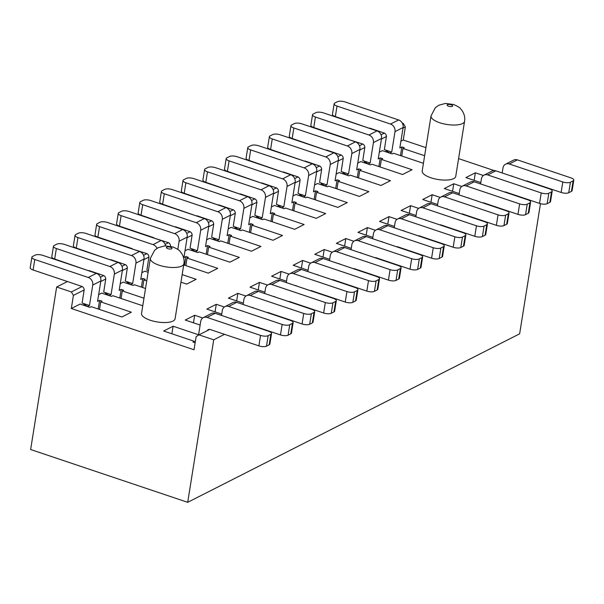 <?xml version="1.0" encoding="UTF-8"?>
<svg xmlns="http://www.w3.org/2000/svg" width="604" height="604" viewBox="0 0 604 604"><rect width="100%" height="100%" fill="white"/><g stroke="black" fill="none" stroke-linecap="round" stroke-linejoin="round"><path stroke-width="0.91" d="M199.003 334.858L209.792 329.376L224.522 334.329L213.725 339.81L199.003 334.858L196.126 336.654L194.027 349.761L71.317 308.508L80.09 304.061L89.905 307.361L91.257 306.673L121.933 316.987L131.378 312.192L100.702 301.879L102.046 301.192L99.592 300.369L98.21 309.014M67.452 281.532L82.22 286.553A3.397 2.869 63.1 0 1 84.167 289.86L82.114 303.034L89.475 305.511L92.752 285.065A6.229 5.27 -116.9 0 0 88.275 277.478L34.775 259.493L33.092 269.98L67.452 281.532L56.655 287.013L30.63 449.519L187.693 502.317L519.636 333.823L540.474 203.691M71.317 308.508L73.416 295.409L71.385 291.959L82.174 286.477M71.385 291.959L56.655 287.013M230.985 318.625L245.707 323.57M89.045 270.569L103.805 275.59A3.397 2.869 63.1 0 1 105.76 278.897L103.699 292.072L105.859 292.797A11.325 3.949 9.1 0 0 109.211 295.492L111.068 294.548L114.337 274.103A6.229 5.27 -116.9 0 0 109.86 266.523L56.361 248.538L54.685 259.025L88.645 270.773M100.37 277.244L103.767 275.522M252.578 307.663L267.3 312.615M110.63 259.614L125.398 264.635A3.397 2.869 63.1 0 1 127.346 267.942L125.292 281.117L127.444 281.841A11.325 3.949 9.1 0 0 130.804 284.529L132.653 283.586L135.93 263.148A6.229 5.27 -116.9 0 0 131.453 255.56L77.954 237.576L76.27 248.063L110.23 259.818M121.963 266.288L125.353 264.56M274.163 296.707L288.893 301.653M131.823 248.856L146.991 253.672A3.397 2.869 63.1 0 1 148.939 256.979L146.878 270.154L148.38 270.66M143.548 255.326L146.946 253.604M295.756 285.745L310.479 290.698M153.408 237.901L168.576 242.717A3.397 2.869 63.1 0 1 170.532 246.024L170.532 246.311M165.141 244.371L168.539 242.642M317.342 274.79L332.072 279.735M175.402 226.734L190.169 231.755A3.397 2.869 63.1 0 1 192.117 235.062L190.064 248.236L192.215 248.961A11.325 3.949 9.1 0 0 195.568 251.657L197.425 250.713L200.694 230.267A6.229 5.27 -116.9 0 0 196.224 222.687L142.718 204.703L141.042 215.19L175.001 226.938M186.727 233.408L190.124 231.687M338.935 263.827L353.657 268.78M196.987 215.779L211.755 220.8A3.397 2.869 63.1 0 1 213.71 224.099L211.649 237.281L213.801 238.006A11.325 3.949 9.1 0 0 217.161 240.694L219.01 239.75L222.287 219.312A6.229 5.27 -116.9 0 0 217.81 211.725L164.311 193.741L162.627 204.227L196.594 215.983M208.32 222.453L211.717 220.724M360.52 252.872L375.25 257.817M218.58 204.816L233.348 209.837A3.397 2.869 63.1 0 1 235.296 213.144L233.242 226.319L235.394 227.044A11.325 3.949 9.1 0 0 238.746 229.739L240.603 228.795L243.873 208.35A6.229 5.27 -116.9 0 0 239.403 200.77L185.896 182.785L184.22 193.265L218.18 205.02M229.905 211.491L233.303 209.769M382.113 241.91L396.836 246.862M240.166 193.861L254.933 198.882A3.397 2.869 63.1 0 1 256.889 202.181L254.828 215.364L256.979 216.089A11.325 3.949 9.1 0 0 260.339 218.776L262.189 217.833L265.466 197.395A6.229 5.27 -116.9 0 0 260.988 189.807L207.489 171.823L205.813 182.31L239.773 194.065M251.498 200.536L254.896 198.807M403.699 230.954L418.429 235.9M261.758 182.899L276.526 187.919A3.397 2.869 63.1 0 1 278.474 191.226L276.421 204.401L278.572 205.126A11.325 3.949 9.1 0 0 281.925 207.814L283.782 206.878L287.059 186.432A6.229 5.27 -116.9 0 0 282.581 178.852L229.082 160.868L227.398 171.347L261.358 183.103M273.084 189.573L276.481 187.852M425.291 219.992L440.014 224.945M283.344 171.944L298.112 176.964A3.397 2.869 63.1 0 1 300.067 180.264L298.006 193.446L300.158 194.163A11.325 3.949 9.1 0 0 303.518 196.859L305.367 195.915L308.644 175.477A6.229 5.27 -116.9 0 0 304.167 167.889L250.668 149.905L248.991 160.392L282.951 172.148M294.677 178.618L298.074 176.889M446.877 209.037L461.607 213.982M304.937 160.981L319.705 166.002A3.397 2.869 63.1 0 1 321.653 169.309L319.599 182.483L321.751 183.208A11.325 3.949 9.1 0 0 325.103 185.896L326.96 184.96L330.237 164.514A6.229 5.27 -116.9 0 0 325.76 156.934L272.261 138.95L270.577 149.43L304.537 161.185M316.262 167.655L319.659 165.934M468.47 198.074L483.192 203.027M326.522 150.026L341.29 155.047A3.397 2.869 63.1 0 1 343.246 158.346L341.184 171.528L348.546 173.997L351.822 153.552A6.229 5.27 -116.9 0 0 347.345 145.972L293.846 127.988L292.17 138.475L326.13 150.222M337.855 156.7L341.252 154.971M490.063 187.119L504.785 192.064M347.715 139.267L362.883 144.084A3.397 2.869 63.1 0 1 364.831 147.391L362.777 160.566L370.139 163.042L373.415 142.597A6.229 5.27 -116.9 0 0 368.938 135.017L315.439 117.033L313.755 127.512A5.662 1.971 -170.9 0 1 310.864 125.247L312.54 114.768A5.662 1.971 9.1 0 0 315.439 117.033M359.44 145.738L362.838 144.016M402.287 123.118L403.321 123.465L405.352 126.915L403.253 140.022L400.905 141.208M402.619 123.82L403.321 123.465M511.648 176.157L526.371 181.109M369.708 128.108L384.469 133.129A3.397 2.869 63.1 0 1 386.424 136.428L384.363 149.611L391.724 152.08L395.001 131.634A6.229 5.27 -116.9 0 0 390.524 124.054L337.024 106.07L335.348 116.557L369.308 128.305M381.033 134.783L384.431 133.054M224.522 334.329L258.882 345.881L260.558 335.394L207.059 317.41A6.229 5.27 -116.9 0 0 203.314 317.621A6.229 5.27 -116.9 0 0 200.732 321.358L198.527 335.16M207.172 330.713A3.397 2.869 63.1 0 1 208.244 329.656A3.397 2.869 63.1 0 1 209.724 329.414M84.266 303.759A11.325 3.949 9.1 0 0 87.625 306.447L89.475 305.511M99.592 300.369L97.569 301.396L100.845 280.951A6.229 5.27 -116.9 0 0 96.368 273.37L42.869 255.386A5.662 1.971 9.1 0 0 35.266 255.107L32.563 256.474A5.662 1.971 9.1 0 0 31.876 257.228A5.662 1.971 9.1 0 0 34.775 259.493M105.859 292.797L111.068 294.548M127.444 281.841L132.653 283.586M192.215 248.961L197.425 250.713M213.801 238.006L219.01 239.75M235.394 227.044L240.603 228.795M256.979 216.089L262.189 217.833M278.572 205.126L283.782 206.878M300.158 194.163L305.367 195.915M321.751 183.208L326.96 184.96M343.336 172.246A11.325 3.949 9.1 0 0 346.696 174.941L348.546 173.997M364.929 161.291A11.325 3.949 9.1 0 0 368.289 163.978L370.139 163.042M403.253 140.022L425.933 147.64M458.587 158.618L494.102 170.555M480.807 182.597L465.903 177.584L475.348 172.789L483.404 175.5M459.214 193.552L444.317 188.546L453.763 183.752L461.818 186.462M437.628 204.514L422.724 199.501L432.17 194.707L440.225 197.417M416.035 215.469L401.139 210.464L410.584 205.67L418.64 208.38M394.45 226.432L379.546 221.419L388.991 216.625L397.047 219.335M372.857 237.387L357.961 232.381L367.406 227.587L375.462 230.298M351.264 248.35L336.368 243.337L345.813 238.542L353.868 241.253M329.678 259.305L314.782 254.299L324.227 249.505L332.283 252.215M308.085 270.267L293.189 265.262L302.634 260.46L310.69 263.17M286.5 281.222L271.604 276.217L281.049 271.423L289.105 274.133M264.907 292.185L250.011 287.179L259.456 282.378L267.512 285.088M243.321 303.14L228.418 298.134L237.87 293.34L245.919 296.051M221.728 314.103L206.832 309.097L216.277 304.303L224.333 307.006M200.143 325.058L185.239 320.052L194.684 315.258L202.74 317.968M195.152 342.74L192.978 342.007L194.329 341.32L163.654 331.015L173.099 326.22L198.58 334.782M142.763 305.775L112.842 295.718L111.498 296.398L101.676 293.099L98.656 294.639M56.361 248.538A5.662 1.971 9.1 0 1 53.469 246.273A5.662 1.971 9.1 0 1 54.156 245.518L56.852 244.144A5.662 1.971 9.1 0 1 64.462 244.431L117.961 262.415A6.229 5.27 -116.9 0 1 122.438 269.996L119.162 290.441L121.185 289.414L123.639 290.237L122.287 290.924L143.971 298.21M145.526 288.486L134.435 284.756L133.084 285.443L123.269 282.144L120.241 283.676M77.954 237.576A5.662 1.971 9.1 0 1 75.055 235.311A5.662 1.971 9.1 0 1 75.742 234.556L78.445 233.189A5.662 1.971 9.1 0 1 86.047 233.469L139.547 251.453A6.229 5.27 -116.9 0 1 144.024 259.033L140.747 279.478L142.77 278.452L145.232 279.274L143.88 279.962L146.742 280.92M148.123 272.283L144.854 271.181L141.834 272.721M182.166 274.616L196.149 279.312L186.704 284.106L180.958 282.181M177.795 249.407L179.109 241.23A6.229 5.27 -116.9 0 0 174.632 233.642L121.132 215.658A5.662 1.971 9.1 0 1 118.241 213.393A5.662 1.971 9.1 0 1 118.92 212.638L121.623 211.272A5.662 1.971 9.1 0 1 129.226 211.551L182.725 229.535A6.229 5.27 -116.9 0 1 187.202 237.115L183.926 257.561L185.957 256.534L188.41 257.357L187.059 258.044L217.734 268.357L208.289 273.151L183.722 264.892M142.718 204.703A5.662 1.971 9.1 0 1 139.826 202.438A5.662 1.971 9.1 0 1 140.513 201.683L143.208 200.309A5.662 1.971 9.1 0 1 150.819 200.596L204.318 218.58A6.229 5.27 -116.9 0 1 208.795 226.16L205.519 246.606L207.542 245.579L209.996 246.402L208.644 247.089L239.327 257.395L229.882 262.189L199.199 251.883L197.855 252.563L188.033 249.263L185.013 250.803M164.311 193.741A5.662 1.971 9.1 0 1 161.419 191.476A5.662 1.971 9.1 0 1 162.099 190.721L164.801 189.354A5.662 1.971 9.1 0 1 172.404 189.633L225.904 207.617A6.229 5.27 -116.9 0 1 230.381 215.198L227.112 235.643L229.135 234.616L231.589 235.439L230.237 236.126L260.913 246.44L251.468 251.234L220.792 240.921L219.441 241.608L209.626 238.308L206.598 239.841M185.896 182.785A5.662 1.971 9.1 0 1 183.004 180.52A5.662 1.971 9.1 0 1 183.692 179.766L186.387 178.391A5.662 1.971 9.1 0 1 193.997 178.678L247.497 196.662A6.229 5.27 -116.9 0 1 251.974 204.243L248.697 224.688L250.72 223.661L253.174 224.484L251.823 225.171L282.506 235.477L273.061 240.271L242.378 229.965L241.034 230.645L231.211 227.346L228.191 228.886M207.489 171.823A5.662 1.971 9.1 0 1 204.597 169.558A5.662 1.971 9.1 0 1 205.277 168.803L207.98 167.436A5.662 1.971 9.1 0 1 215.583 167.716L269.09 185.7A6.229 5.27 -116.9 0 1 273.559 193.28L270.29 213.725L272.313 212.699L274.767 213.522L273.416 214.209L304.091 224.522L294.646 229.316L263.971 219.003L262.619 219.69L252.804 216.391L249.784 217.923M229.082 160.868A5.662 1.971 9.1 0 1 226.183 158.603A5.662 1.971 9.1 0 1 226.87 157.848L229.565 156.474A5.662 1.971 9.1 0 1 237.176 156.753L290.675 174.745A6.229 5.27 -116.9 0 1 295.152 182.325L291.875 202.77L293.899 201.744L296.353 202.567L295.009 203.254L325.684 213.559L316.239 218.354L285.556 208.048L284.212 208.727L274.397 205.428L271.37 206.961M250.668 149.905A5.662 1.971 9.1 0 1 247.776 147.64A5.662 1.971 9.1 0 1 248.455 146.885L251.158 145.519A5.662 1.971 9.1 0 1 258.761 145.798L312.268 163.782A6.229 5.27 -116.9 0 1 316.738 171.362L313.468 191.808L315.492 190.781L317.946 191.604L316.594 192.291L347.27 202.604L337.825 207.398L307.149 197.085L305.798 197.772L295.983 194.473L292.963 196.006M272.261 138.95A5.662 1.971 9.1 0 1 269.361 136.685A5.662 1.971 9.1 0 1 270.048 135.93L272.744 134.556A5.662 1.971 9.1 0 1 280.354 134.835L333.853 152.827A6.229 5.27 -116.9 0 1 338.331 160.407L335.054 180.853L337.077 179.826L339.531 180.649L338.187 181.336L368.863 191.642L359.418 196.436L328.742 186.13L327.391 186.81L317.576 183.51L314.548 185.043M293.846 127.988A5.662 1.971 9.1 0 1 290.954 125.723A5.662 1.971 9.1 0 1 291.634 124.968L294.337 123.601A5.662 1.971 9.1 0 1 301.94 123.88L355.446 141.864A6.229 5.27 -116.9 0 1 359.916 149.445L356.647 169.89L358.67 168.863L361.124 169.686L359.773 170.373L390.448 180.687L381.003 185.481L350.328 175.168L348.976 175.855L339.161 172.555L336.141 174.088M312.54 114.768A5.662 1.971 9.1 0 1 313.227 114.013L315.922 112.638A5.662 1.971 9.1 0 1 323.533 112.918L377.032 130.909A6.229 5.27 -116.9 0 1 381.509 138.49L378.232 158.935L380.256 157.901L382.709 158.731L381.366 159.411L412.041 169.724L402.596 174.518L371.921 164.213L370.569 164.892L360.754 161.593L357.727 163.125M423.419 163.306L393.506 153.25L392.155 153.937L382.34 150.638L379.32 152.17M337.024 106.07A5.662 1.971 9.1 0 1 334.133 103.805A5.662 1.971 9.1 0 1 334.812 103.05L337.515 101.683A5.662 1.971 9.1 0 1 345.118 101.963L398.625 119.947A6.229 5.27 -116.9 0 1 403.102 127.527L399.825 147.972L401.849 146.946L404.303 147.769L402.951 148.456L424.635 155.741M150.351 258.391L141.532 313.438A16.995 5.919 9.1 0 0 150.215 320.233A16.995 5.919 9.1 0 0 175.084 318.806L183.903 263.767C184.499 260.135 183.699 256.609 181.51 253.189L180.075 251.407C179.577 250.335 177.214 248.856 172.986 246.976L164.847 245.888L158.12 247.7L154.677 250.162L150.351 258.391A16.995 5.919 9.1 0 0 159.033 265.186A16.995 5.919 9.1 0 0 183.903 263.767M431.014 115.923L422.196 170.97A16.995 5.919 9.1 0 0 430.879 177.765A16.995 5.919 9.1 0 0 455.748 176.345L464.567 121.298C465.163 117.667 464.363 114.141 462.166 110.721L460.739 108.947C460.24 107.867 457.877 106.387 453.649 104.507L445.51 103.42L438.776 105.239L435.341 107.693L431.014 115.923A16.995 5.919 9.1 0 0 439.697 122.725A16.995 5.919 9.1 0 0 464.567 121.298M386.522 150.328A11.325 3.949 9.1 0 0 389.874 153.023L391.724 152.08M403.004 128.108L405.352 126.915M73.416 295.409L84.213 289.928M100.755 281.532L105.798 278.965M122.34 270.569L127.391 268.01M143.933 259.614L148.977 257.047M187.112 237.697L192.163 235.13M208.697 226.734L213.748 224.175M230.29 215.779L235.341 213.212M251.883 204.816L256.927 202.257M273.469 193.861L278.519 191.294M295.062 182.899L300.105 180.339M316.647 171.944L321.698 169.377M338.24 160.981L343.283 158.422M359.825 150.026L364.876 147.459M381.418 139.063L386.462 136.504M526.771 180.906L561.131 192.457L562.807 181.97A5.662 1.971 9.1 0 0 570.418 182.249L573.113 180.883A5.662 1.971 9.1 0 0 573.8 180.128A5.662 1.971 9.1 0 0 570.908 177.863L517.401 159.879A6.229 5.27 -116.9 0 0 513.664 160.09L505.563 164.197A6.229 5.27 -116.9 0 0 502.989 167.935L502.181 172.97M562.807 181.97L509.308 163.986A6.229 5.27 -116.9 0 0 505.563 164.197M573.8 180.128L572.124 190.607A5.662 1.971 -170.9 0 1 571.437 191.362L568.734 192.736A5.662 1.971 -170.9 0 1 561.131 192.457M213.725 339.81L187.693 502.317M511.195 176.006A3.397 2.869 63.1 0 1 511.981 175.99M401.849 146.946L400.467 155.59M335.348 116.557A5.662 1.971 -170.9 0 1 332.449 114.292L334.133 103.805M313.755 127.512L348.115 139.063M505.186 191.861L539.538 203.412L541.222 192.925A5.662 1.971 9.1 0 0 548.825 193.212L551.528 191.838A5.662 1.971 9.1 0 0 552.207 191.083A5.662 1.971 9.1 0 0 549.315 188.818L495.816 170.834A6.229 5.27 -116.9 0 0 492.071 171.045L483.978 175.152A6.229 5.27 -116.9 0 0 481.396 178.897L480.588 183.933M541.222 192.925L487.722 174.941A6.229 5.27 -116.9 0 0 483.978 175.152M552.207 191.083L550.531 201.57A5.662 1.971 -170.9 0 1 549.844 202.325L547.149 203.691A5.662 1.971 -170.9 0 1 539.538 203.412M489.602 186.961A3.397 2.869 63.1 0 1 490.388 186.946M380.256 157.901L378.874 166.545M402.951 148.456L401.743 156.021M483.593 202.823L517.953 214.375L519.629 203.888A5.662 1.971 9.1 0 0 527.239 204.167L529.934 202.801A5.662 1.971 9.1 0 0 530.622 202.046A5.662 1.971 9.1 0 0 527.73 199.781L474.223 181.796A6.229 5.27 -116.9 0 0 470.486 182.008L462.385 186.115A6.229 5.27 -116.9 0 0 459.81 189.852L459.002 194.888M519.629 203.888L466.129 185.904A6.229 5.27 -116.9 0 0 462.385 186.115M530.622 202.046L528.945 212.525A5.662 1.971 -170.9 0 1 528.258 213.28L525.556 214.654A5.662 1.971 -170.9 0 1 517.953 214.375M468.017 197.923A3.397 2.869 63.1 0 1 468.802 197.908M358.67 168.863L357.281 177.508M292.17 138.475A5.662 1.971 -170.9 0 1 289.271 136.21L290.954 125.723M359.773 170.373L358.565 177.938M430.962 202.272L432.17 194.707M462.007 213.778L496.36 225.33L498.043 214.843A5.662 1.971 9.1 0 0 505.646 215.13L508.349 213.756A5.662 1.971 9.1 0 0 509.029 213.001A5.662 1.971 9.1 0 0 506.137 210.736L452.638 192.752A6.229 5.27 -116.9 0 0 448.893 192.963L440.799 197.07A6.229 5.27 -116.9 0 0 438.217 200.815L437.409 205.851M498.043 214.843L444.544 196.859A6.229 5.27 -116.9 0 0 440.799 197.07M509.029 213.001L507.352 223.488A5.662 1.971 -170.9 0 1 506.665 224.243L503.97 225.609A5.662 1.971 -170.9 0 1 496.36 225.33M446.424 208.878A3.397 2.869 63.1 0 1 447.209 208.863M337.077 179.826L335.696 188.463M270.577 149.43A5.662 1.971 -170.9 0 1 267.685 147.165L269.361 136.685M338.187 181.336L336.972 188.893M409.369 213.235L410.584 205.67M440.414 224.741L474.774 236.292L476.45 225.805A5.662 1.971 9.1 0 0 484.061 226.085L486.756 224.718A5.662 1.971 9.1 0 0 487.443 223.963A5.662 1.971 9.1 0 0 484.551 221.698L431.045 203.714A6.229 5.27 -116.9 0 0 427.3 203.926L419.206 208.033A6.229 5.27 -116.9 0 0 416.632 211.77L415.824 216.806M476.45 225.805L422.951 207.821A6.229 5.27 -116.9 0 0 419.206 208.033M487.443 223.963L485.759 234.443A5.662 1.971 -170.9 0 1 485.08 235.198L482.377 236.572A5.662 1.971 -170.9 0 1 474.774 236.292M424.839 219.841A3.397 2.869 63.1 0 1 425.616 219.826M315.492 190.781L314.103 199.426M248.991 160.392A5.662 1.971 -170.9 0 1 246.092 158.127L247.776 147.64M316.594 192.291L315.386 199.856M387.783 224.19L388.991 216.625M418.821 235.696L453.181 247.247L454.865 236.768A5.662 1.971 9.1 0 0 462.468 237.047L465.171 235.673A5.662 1.971 9.1 0 0 465.85 234.918A5.662 1.971 9.1 0 0 462.958 232.653L409.459 214.669A6.229 5.27 -116.9 0 0 405.714 214.881L397.621 218.988A6.229 5.27 -116.9 0 0 395.039 222.733L394.231 227.768M454.865 236.768L401.358 218.776A6.229 5.27 -116.9 0 0 397.621 218.988M465.85 234.918L464.174 245.405A5.662 1.971 -170.9 0 1 463.487 246.16L460.792 247.527A5.662 1.971 -170.9 0 1 453.181 247.247M403.245 230.796A3.397 2.869 63.1 0 1 404.031 230.781M293.899 201.744L292.517 210.381M227.398 171.347A5.662 1.971 -170.9 0 1 224.507 169.082L226.183 158.603M295.009 203.254L293.793 210.811M366.19 235.152L367.406 227.587M397.236 246.659L431.596 258.21L433.272 247.723A5.662 1.971 9.1 0 0 440.882 248.002L443.578 246.636A5.662 1.971 9.1 0 0 444.265 245.881A5.662 1.971 9.1 0 0 441.373 243.616L387.866 225.632A6.229 5.27 -116.9 0 0 384.121 225.843L376.028 229.95A6.229 5.27 -116.9 0 0 373.446 233.688L372.645 238.723M433.272 247.723L379.773 229.739A6.229 5.27 -116.9 0 0 376.028 229.95M444.265 245.881L442.581 256.36A5.662 1.971 -170.9 0 1 441.901 257.115L439.199 258.489A5.662 1.971 -170.9 0 1 431.596 258.21M381.66 241.759A3.397 2.869 63.1 0 1 382.438 241.743M272.313 212.699L270.924 221.343M205.813 182.31A5.662 1.971 -170.9 0 1 202.914 180.045L204.597 169.558M273.416 214.209L272.208 221.774M344.605 246.107L345.813 238.542M375.643 257.614L410.003 269.165L411.686 258.686A5.662 1.971 9.1 0 0 419.289 258.965L421.992 257.591A5.662 1.971 9.1 0 0 422.672 256.836A5.662 1.971 9.1 0 0 419.78 254.571L366.281 236.587A6.229 5.27 -116.9 0 0 362.536 236.798L354.442 240.905A6.229 5.27 -116.9 0 0 351.86 244.65L351.052 249.686M411.686 258.686L358.18 240.694A6.229 5.27 -116.9 0 0 354.442 240.905M422.672 256.836L420.996 267.323A5.662 1.971 -170.9 0 1 420.309 268.078L417.613 269.444A5.662 1.971 -170.9 0 1 410.003 269.165M360.067 252.714A3.397 2.869 63.1 0 1 360.852 252.698M250.72 223.661L249.339 232.298M184.22 193.265A5.662 1.971 -170.9 0 1 181.328 191L183.004 180.52M251.823 225.171L250.615 232.729M323.012 257.07L324.227 249.505M354.057 268.576L388.417 280.128L390.093 269.641A5.662 1.971 9.1 0 0 397.704 269.92L400.399 268.553A5.662 1.971 9.1 0 0 401.086 267.798A5.662 1.971 9.1 0 0 398.187 265.534L344.688 247.549A6.229 5.27 -116.9 0 0 340.943 247.761L332.849 251.868A6.229 5.27 -116.9 0 0 330.267 255.605L329.467 260.649M390.093 269.641L336.594 251.657A6.229 5.27 -116.9 0 0 332.849 251.868M401.086 267.798L399.403 278.278A5.662 1.971 -170.9 0 1 398.723 279.033L396.02 280.407A5.662 1.971 -170.9 0 1 388.417 280.128M338.482 263.676A3.397 2.869 63.1 0 1 339.259 263.661M229.135 234.616L227.746 243.261M162.627 204.227A5.662 1.971 -170.9 0 1 159.735 201.963L161.419 191.476M230.237 236.126L229.029 243.691M301.426 268.025L302.634 260.46M332.464 279.531L366.824 291.083L368.508 280.603A5.662 1.971 9.1 0 0 376.111 280.883L378.814 279.509A5.662 1.971 9.1 0 0 379.493 278.754A5.662 1.971 9.1 0 0 376.602 276.489L323.102 258.504A6.229 5.27 -116.9 0 0 319.357 258.716L311.264 262.823A6.229 5.27 -116.9 0 0 308.682 266.568L307.874 271.604M368.508 280.603L315.001 262.612A6.229 5.27 -116.9 0 0 311.264 262.823M379.493 278.754L377.817 289.24A5.662 1.971 -170.9 0 1 377.13 289.995L374.435 291.362A5.662 1.971 -170.9 0 1 366.824 291.083M316.889 274.631A3.397 2.869 63.1 0 1 317.674 274.624M207.542 245.579L206.16 254.216M141.042 215.19A5.662 1.971 -170.9 0 1 138.15 212.918L139.826 202.438M208.644 247.089L207.436 254.646M279.833 278.988L281.049 271.423M310.879 290.494L345.239 302.045L346.915 291.558A5.662 1.971 9.1 0 0 354.525 291.838L357.221 290.471A5.662 1.971 9.1 0 0 357.908 289.716A5.662 1.971 9.1 0 0 355.009 287.451L301.509 269.467A6.229 5.27 -116.9 0 0 297.764 269.678L289.671 273.786A6.229 5.27 -116.9 0 0 287.089 277.523L286.288 282.566M346.915 291.558L293.416 273.574A6.229 5.27 -116.9 0 0 289.671 273.786M357.908 289.716L356.224 300.196A5.662 1.971 -170.9 0 1 355.545 300.951L352.842 302.325A5.662 1.971 -170.9 0 1 345.239 302.045M295.303 285.594A3.397 2.869 63.1 0 1 296.081 285.579M121.132 215.658L119.449 226.145L153.809 237.697M185.957 256.534L184.567 265.179M119.449 226.145A5.662 1.971 -170.9 0 1 116.557 223.88L118.241 213.393M187.059 258.044L185.843 265.609M258.248 289.943L259.456 282.378M289.286 301.449L323.646 313L325.329 302.521A5.662 1.971 9.1 0 0 332.932 302.8L335.635 301.426A5.662 1.971 9.1 0 0 336.315 300.671A5.662 1.971 9.1 0 0 333.423 298.406L279.924 280.422A6.229 5.27 -116.9 0 0 276.179 280.633L268.078 284.741A6.229 5.27 -116.9 0 0 265.503 288.486L264.695 293.521M165.579 245.851A6.229 5.27 -116.9 0 0 161.14 240.498L107.64 222.514A5.662 1.971 9.1 0 0 100.03 222.227L97.335 223.601A5.662 1.971 9.1 0 0 96.648 224.356A5.662 1.971 9.1 0 0 99.539 226.621L97.863 237.108L132.223 248.652M325.329 302.521L271.823 284.537A6.229 5.27 -116.9 0 0 268.078 284.741M336.315 300.671L334.639 311.158A5.662 1.971 -170.9 0 1 333.952 311.913L331.256 313.28A5.662 1.971 -170.9 0 1 323.646 313M273.71 296.549A3.397 2.869 63.1 0 1 274.495 296.541M156.987 248.35A6.229 5.27 -116.9 0 0 153.046 244.605L99.539 226.621M97.863 237.108A5.662 1.971 -170.9 0 1 94.971 234.835L96.648 224.356M236.655 300.905L237.87 293.34M267.7 312.411L302.06 323.963L303.737 313.476A5.662 1.971 9.1 0 0 311.347 313.755L314.042 312.389A5.662 1.971 9.1 0 0 314.729 311.634A5.662 1.971 9.1 0 0 311.83 309.369L258.331 291.385A6.229 5.27 -116.9 0 0 254.586 291.596L246.492 295.703A6.229 5.27 -116.9 0 0 243.91 299.441L243.102 304.484M303.737 313.476L250.237 295.492A6.229 5.27 -116.9 0 0 246.492 295.703M314.729 311.634L313.046 322.121A5.662 1.971 -170.9 0 1 312.366 322.868L309.663 324.242A5.662 1.971 -170.9 0 1 302.06 323.963M252.125 307.512A3.397 2.869 63.1 0 1 252.902 307.496M142.77 278.452L141.389 287.096M76.27 248.063A5.662 1.971 -170.9 0 1 73.378 245.798L75.055 235.311M143.88 279.962L142.665 287.527M215.069 311.86L216.277 304.303M246.107 323.367L280.467 334.918L282.144 324.439A5.662 1.971 9.1 0 0 289.754 324.718L292.449 323.344A5.662 1.971 9.1 0 0 293.136 322.589A5.662 1.971 9.1 0 0 290.245 320.324L236.745 302.34A6.229 5.27 -116.9 0 0 233.001 302.551L224.899 306.658A6.229 5.27 -116.9 0 0 222.325 310.403L221.517 315.439M282.144 324.439L228.644 306.454A6.229 5.27 -116.9 0 0 224.899 306.658M293.136 322.589L291.46 333.076A5.662 1.971 -170.9 0 1 290.773 333.831L288.078 335.197A5.662 1.971 -170.9 0 1 280.467 334.918M230.532 318.467A3.397 2.869 63.1 0 1 231.317 318.459M121.185 289.414L119.803 298.051M54.685 259.025A5.662 1.971 -170.9 0 1 51.793 256.753L53.469 246.273M122.287 290.924L121.079 298.482M193.476 322.823L194.684 315.258M260.558 335.394A5.662 1.971 9.1 0 0 268.161 335.673L270.864 334.306A5.662 1.971 9.1 0 0 271.551 333.551A5.662 1.971 9.1 0 0 268.652 331.286L215.152 313.302A6.229 5.27 -116.9 0 0 211.408 313.514L203.314 317.621M271.551 333.551L269.867 344.038A5.662 1.971 -170.9 0 1 269.188 344.786L266.485 346.16A5.662 1.971 -170.9 0 1 258.882 345.881M100.702 301.879L99.486 309.444M194.329 341.32L194.156 342.408M171.883 333.778L173.099 326.22M33.092 269.98A5.662 1.971 -170.9 0 1 30.2 267.715L31.876 257.228M381.366 159.411L380.15 166.976M452.547 191.317L453.763 183.752M474.14 180.354L475.348 172.789M100.845 280.951L92.752 285.065M517.401 159.879L509.308 163.986M573.113 180.883L571.437 191.362M403.102 127.527L395.001 131.634M398.625 119.947L390.524 124.054M377.032 130.909L368.938 135.017M495.816 170.834L487.722 174.941M551.528 191.838L549.844 202.325M381.509 138.49L373.415 142.597M474.223 181.796L466.129 185.904M529.934 202.801L528.258 213.28M359.916 149.445L351.822 153.552M355.446 141.864L347.345 145.972M525.556 214.654L527.239 204.167M452.638 192.752L444.544 196.859M508.349 213.756L506.665 224.243M338.331 160.407L330.237 164.514M333.853 152.827L325.76 156.934M503.97 225.609L505.646 215.13M431.045 203.714L422.951 207.821M486.756 224.718L485.08 235.198M316.738 171.362L308.644 175.477M312.268 163.782L304.167 167.889M482.377 236.572L484.061 226.085M409.459 214.669L401.358 218.776M465.171 235.673L463.487 246.16M295.152 182.325L287.059 186.432M290.675 174.745L282.581 178.852M460.792 247.527L462.468 237.047M387.866 225.632L379.773 229.739M443.578 246.636L441.901 257.115M273.559 193.28L265.466 197.395M269.09 185.7L260.988 189.807M439.199 258.489L440.882 248.002M366.281 236.587L358.18 240.694M421.992 257.591L420.309 268.078M251.974 204.243L243.873 208.35M247.497 196.662L239.403 200.77M417.613 269.444L419.289 258.965M344.688 247.549L336.594 251.657M400.399 268.553L398.723 279.033M230.381 215.198L222.287 219.312M225.904 207.617L217.81 211.725M396.02 280.407L397.704 269.92M323.102 258.504L315.001 262.612M378.814 279.509L377.13 289.995M208.795 226.16L200.694 230.267M204.318 218.58L196.224 222.687M374.435 291.362L376.111 280.883M301.509 269.467L293.416 273.574M357.221 290.471L355.545 300.951M187.202 237.115L179.109 241.23M182.725 229.535L174.632 233.642M352.842 302.325L354.525 291.838M279.924 280.422L271.823 284.537M335.635 301.426L333.952 311.913M161.14 240.498L153.046 244.605M331.256 313.28L332.932 302.8M258.331 291.385L250.237 295.492M314.042 312.389L312.366 322.868M144.024 259.033L135.93 263.148M139.547 251.453L131.453 255.56M309.663 324.242L311.347 313.755M236.745 302.34L228.644 306.454M292.449 323.344L290.773 333.831M122.438 269.996L114.337 274.103M117.961 262.415L109.86 266.523M288.078 335.197L289.754 324.718M215.152 313.302L207.059 317.41M270.864 334.306L269.188 344.786M266.485 346.16L268.161 335.673M96.368 273.37L88.275 277.478M547.149 203.691L548.825 193.212M568.734 192.736L570.418 182.249M170.577 247.285A2.831 0.989 9.1 0 0 166.772 247.149A2.831 0.989 9.1 0 0 167.874 248.659A2.831 0.989 9.1 0 0 171.679 248.795A2.831 0.989 9.1 0 0 170.577 247.285M448.538 106.191A2.831 0.989 9.1 0 0 452.343 106.334A2.831 0.989 9.1 0 0 451.241 104.824A2.831 0.989 9.1 0 0 447.436 104.681A2.831 0.989 9.1 0 0 448.538 106.191M83.722 305.284L83.986 303.661M364.386 162.816L364.65 161.192M342.8 173.778L343.057 172.155M321.207 184.733L321.471 183.11M299.622 195.696L299.878 194.073M278.029 206.651L278.285 205.028M256.443 217.614L256.7 215.99M234.85 228.569L235.107 226.945M213.265 239.531L213.522 237.908M191.672 250.486L191.929 248.863M126.9 283.367L127.165 281.743M105.315 294.322L105.572 292.706M385.979 151.861L386.235 150.237"/></g></svg>
